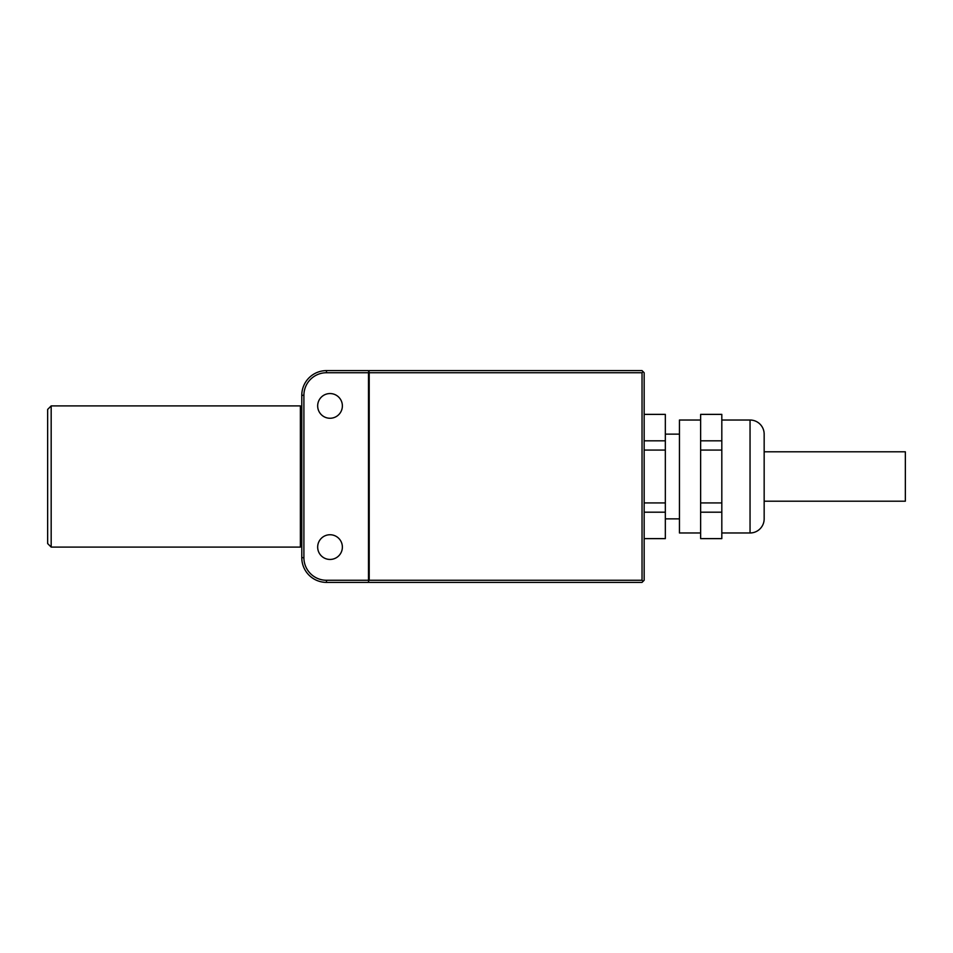 <?xml version="1.0" encoding="UTF-8"?>
<svg xmlns="http://www.w3.org/2000/svg" width="953" height="953" viewBox="0 0 953 953"><rect width="100%" height="100%" fill="white"/><g stroke="black" fill="none" stroke-linecap="round" stroke-linejoin="round"><path stroke-width="1.43" d="M326.486 370.61A24.707 24.707 0 0 0 301.779 395.316L303.9 395.316A22.586 22.586 0 0 1 326.486 372.73L326.486 370.61L368.489 370.61L368.489 371.313L369.204 370.61L642.036 370.61L643.096 371.67L642.036 372.73L642.036 580.27L369.204 580.27L369.204 372.73L642.036 372.73M301.779 395.316L301.779 557.684A24.707 24.707 0 0 0 326.486 582.39L368.489 582.39L368.489 581.687L369.204 582.39L642.036 582.39L643.096 581.33L642.036 580.27M342.377 405.907A12.353 12.353 0 0 0 330.024 393.553A12.353 12.353 0 0 0 317.671 405.907A12.353 12.353 0 0 0 330.024 418.26A12.353 12.353 0 0 0 342.377 405.907M342.377 547.093A12.353 12.353 0 0 0 330.024 534.74A12.353 12.353 0 0 0 317.671 547.093A12.353 12.353 0 0 0 330.024 559.447A12.353 12.353 0 0 0 342.377 547.093M326.486 372.73L368.489 372.73L368.489 580.973L369.204 580.27M303.9 395.316L303.9 557.684A22.586 22.586 0 0 0 326.486 580.27L368.489 580.27M643.096 371.67L644.157 372.73L644.157 580.27L643.096 581.33M369.204 372.73L369.204 372.027L368.489 372.73M721.814 420.023L750.047 420.023A14.116 14.116 0 0 1 764.163 434.139L764.163 518.861A14.116 14.116 0 0 1 750.047 532.977L721.814 532.977M700.634 420.023L679.453 420.023L679.453 532.977L700.634 532.977M700.634 476.5L700.634 414.376L721.814 414.376L721.814 538.624L700.634 538.624L700.634 476.5M700.634 440.81L721.814 440.81M700.634 450.078L721.814 450.078M700.634 502.922L721.814 502.922M700.634 512.19L721.814 512.19M764.163 451.793L905.35 451.793L905.35 501.207L764.163 501.207M644.157 538.624L665.337 538.624L665.337 414.376L644.157 414.376M644.157 440.81L665.337 440.81M644.157 450.078L665.337 450.078M644.157 502.922L665.337 502.922M644.157 512.19L665.337 512.19M300.374 476.5L300.374 547.093L51.176 547.093L51.176 405.907L300.374 405.907L300.374 476.5M51.176 547.093L47.65 543.567L47.65 409.433L51.176 405.907M303.9 557.684L301.779 557.684M326.486 582.39L326.486 580.27M750.047 420.023L750.047 532.977M665.337 518.861L679.453 518.861M665.337 434.139L679.453 434.139M301.779 545.676L300.374 547.093M301.779 407.324L300.374 405.907"/></g></svg>
